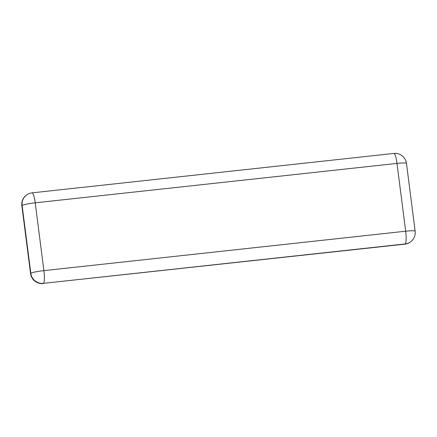 <?xml version="1.0" encoding="UTF-8"?>
<svg xmlns="http://www.w3.org/2000/svg" width="437" height="437" viewBox="0 0 437 437"><rect width="100%" height="100%" fill="white"/><g stroke="black" fill="none" stroke-linecap="round" stroke-linejoin="round"><path stroke-width="0.66" d="M32.087 192.859A11.455 11.455 0 0 0 26.439 195.093L26.165 195.295A11.455 11.209 53 0 0 21.85 205.669L30.535 273.475L30.808 273.272A11.455 1.191 -7.3 0 1 43.897 270.634A11.455 2.043 83.8 0 1 43.46 283.351L405.236 243.939A11.455 2.043 -96.2 0 0 405.673 231.217A11.455 1.191 -7.3 0 1 415.15 231.184L406.465 163.378A11.455 1.191 172.7 0 0 396.987 163.411A11.455 2.043 -96.2 0 0 393.863 153.442L32.087 192.859A11.455 2.043 83.8 0 1 35.211 202.828A11.455 1.191 172.7 0 0 22.118 205.466L30.808 273.272A11.455 11.209 53 0 0 43.46 283.351L404.968 244.141A11.455 11.209 53 0 0 410.409 241.994L410.676 241.792A11.455 11.455 0 0 0 415.15 231.184M404.968 244.141L405.236 243.939A11.455 11.209 53 0 0 410.676 241.792M26.439 195.093A11.455 11.209 53 0 0 22.118 205.466L21.85 205.669M30.535 273.475A11.455 11.209 53 0 0 43.192 283.558M43.897 270.634L35.211 202.828L396.987 163.411L405.673 231.217L43.897 270.634M406.465 163.378A11.455 11.455 0 0 0 393.863 153.442"/></g></svg>
